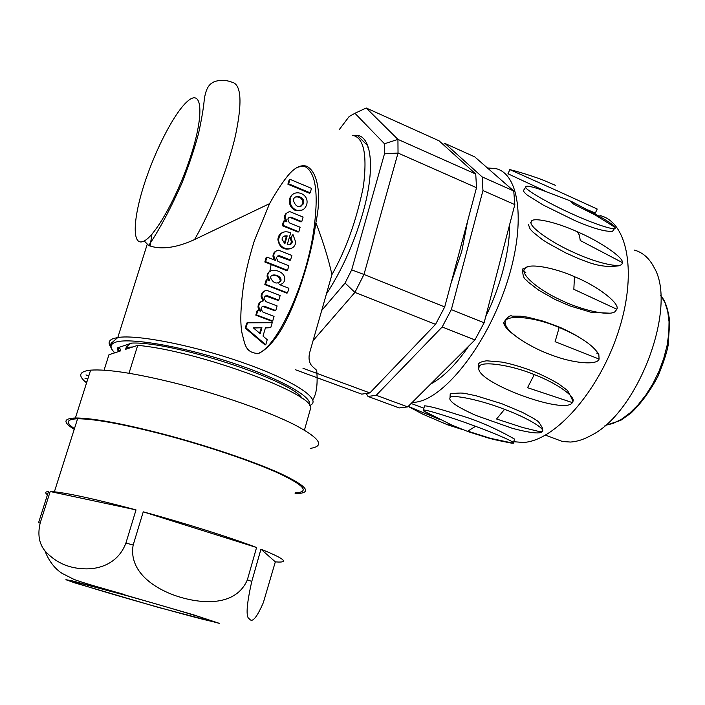 <?xml version="1.0" encoding="UTF-8"?>
<svg xmlns="http://www.w3.org/2000/svg" width="705" height="705" viewBox="0 0 705 705"><rect width="100%" height="100%" fill="white"/><g stroke="black" fill="none" stroke-linecap="round" stroke-linejoin="round"><path stroke-width="1.06" d="M104.067 370.187L108.949 354.73L120.15 351.081L120.731 349.248L117.982 347.803L117.136 347.979L118.334 351.68M304.445 430.112L310.834 407.525C311.354 392.641 196.096 350.438 137.704 345.371L128.997 373.253M137.704 345.371L125.613 349.31L126.195 347.442L132.866 346.948M302.093 398.422C293.729 380.956 172.046 341 131.738 343.097C131.086 342.947 129.288 344.287 126.345 347.116L126.195 347.442M131.738 343.097L117.136 347.979M312.782 399.779C316.545 394.024 317.858 384.225 316.721 370.363L312.306 366.336C309.301 363.322 308.376 358.915 309.53 353.099M279.427 234.959L277.911 239.541M274.016 252.734L272.985 256.708M271.169 264.49L269.759 271.645M268.587 278.995L268.411 280.282L267.045 276.157L267.398 274.139L268.825 272.077L271.152 270.782M309.539 353.073L331.94 274.598C346.032 249.658 356.51 220.312 363.375 186.578C367.464 154.333 363.789 137.237 352.35 135.281M253.306 327.807L260.198 333.685L261.943 327.746L253.306 327.807M253.544 328.01L261.943 327.746M261.194 327.966L259.651 333.218M267.23 339.704L265.767 344.727L245.975 327.851L247.464 322.82L272.209 322.696L270.746 327.693L265.468 327.728L263.009 336.1L267.23 339.704M247.464 322.82L246.732 323.04L245.243 328.063L265.01 344.921L265.767 344.727M245.243 328.063L245.975 327.851M265.406 327.931L270.746 327.693M263 312.165L274.06 316.378L272.694 321.031L256.541 314.906L257.924 310.235L260.621 311.257L258.744 306.887C258.876 303.414 260.533 301.379 263.714 300.779L261.837 296.303C262.013 292.901 263.67 290.909 266.79 290.337L280.158 295.51L278.81 300.136L267.186 295.659L264.948 296.364L264.023 298.647L266.085 301.696L277.109 305.926L275.752 310.57L264.111 306.111L262.727 306.278L261.396 307.406L260.929 309.169L263 312.165M257.924 310.235L257.184 310.473L255.8 315.135L271.936 321.251L272.694 321.031M255.8 315.135L256.541 314.906M262.181 301.167C259.458 302.057 258.065 304.04 258.004 307.124L259.237 310.738M265.177 290.751C262.551 291.641 261.185 293.571 261.088 296.558L262.868 300.929M265.565 295.924L278.043 300.383L278.81 300.136M266.437 295.906L267.186 295.659M262.533 306.367L274.994 310.799L275.752 310.57M263.362 306.358L264.111 306.111M272.271 275.267C276.73 275.02 279.392 276.801 280.255 280.599L278.537 283.093M280.907 281.031L281.022 280.334C281.471 275.17 270.332 272.527 270.597 277.876C273.425 283.419 276.862 284.476 280.907 281.031M265.574 284.335L266.939 279.7L269.777 280.81L267.794 275.875C267.371 266.331 285.666 270.262 284.705 279.453C284.406 282.256 282.723 283.992 279.665 284.67L288.883 288.266L287.543 292.875L265.574 284.335L264.824 284.6L286.768 293.13L287.543 292.875M264.824 284.6L266.19 279.982L266.939 279.7M279.797 284.723L280.44 284.494M287.517 270.359L265.582 261.687L266.939 257.087L275.584 260.515L273.716 255.73C274.025 252.522 275.655 250.68 278.625 250.196L291.87 255.483L290.531 260.057L279.277 255.651L277.62 256.038L276.413 257.713L277.937 261.44L288.856 265.776L287.517 270.359L286.75 270.641L264.833 261.987L265.582 261.687M266.939 257.087L266.19 257.387L264.833 261.987M276.721 250.724L274.668 251.958L273.188 254.514L272.967 256.038L274.113 259.925M277.673 256.012L289.755 260.348L290.531 260.057M278.863 256.012L279.621 255.712M287.191 235.893C284.124 235.532 282.405 236.624 282.026 239.171L284.864 243.815L287.191 235.893L286.424 236.219L284.309 243.419M283.771 236.316L286.424 236.219M290.918 237.999L292.954 234.545L295.651 241.938C295.228 252.654 278.14 250.099 278.669 239.339C279.982 232.483 283.992 230.297 290.716 232.791L287.199 244.75C290.187 245.111 291.905 244.062 292.346 241.612L290.918 237.999L290.143 238.325L291.57 241.938L289.781 244.67M282.837 232.386C279.744 233.69 278.105 236.113 277.911 239.665C279.295 247.261 283.507 250.257 290.548 248.671M290.143 238.325L292.954 234.545M298.805 231.769L282.996 225.336L284.335 220.788L286.979 221.872L285.137 216.893C285.516 213.826 287.129 212.09 289.984 211.676L303.097 217.078L301.784 221.59L290.971 217.158L289.032 217.44L287.816 219.017L289.306 222.824L300.127 227.248L298.805 231.769L298.021 232.104L282.229 225.679L282.996 225.336M284.335 220.788L283.569 221.141L282.229 225.679M287.834 212.328L285.675 213.835L284.608 215.845L284.371 217.237L285.446 221.247M288.9 217.519L290.196 217.51L301 221.934L301.784 221.59M290.196 217.51L290.971 217.158M295.421 197.047C299.925 196.483 302.445 198.51 302.974 203.146L300.903 206.459M303.591 203.63L303.758 202.784C304.657 196.307 293.597 193.831 293.403 200.493C295.809 207.235 299.202 208.275 303.591 203.63M296.1 210.037C292.09 208.063 290.099 204.776 290.125 200.194C290.592 188.244 308.79 191.892 306.948 203.489C305.476 209.394 301.863 211.579 296.1 210.037M294.179 193.47C291.315 194.8 289.711 197.162 289.358 200.564C289.332 205.146 291.315 208.424 295.325 210.398L301.987 210.169M288.653 183.82L289.984 179.326L311.495 188.376L310.191 192.844L288.653 183.82L287.887 184.208L309.398 193.223L310.191 192.844M287.887 184.208L289.217 179.722L289.984 179.326M256.973 353.831C276.527 348.79 305.591 285.225 313.487 232.156C318.81 195.1 316.175 173.351 305.565 166.909L301.52 166.239L296.999 167.482M269.574 203.63C275.726 192.685 281.383 183.926 286.556 177.352C293.729 167.975 300.471 164.283 306.798 166.265C313.09 169.658 316.915 177.783 318.281 190.667C319.198 199.753 318.396 210.425 315.884 222.701L314.483 231.742C308.367 267.777 294.108 306.869 283.216 326.124C279.339 333.562 269.31 348.658 258.338 353.566C245.137 352.667 245.137 344.569 242.097 333.491C240.052 323.762 240.484 308.076 243.384 286.424C244.979 276.016 248.275 260.215 254.329 240.793L269.574 203.63L194.545 239.568C179.396 246.574 162.282 250.68 148.702 245.499L144.208 240.96C131.95 247.57 132.558 220.577 144.04 184.851C155.364 149.204 175.563 110.421 188.658 100.339C201.921 89.676 204.115 113.567 191.601 153.382C179.273 193.082 156.263 234.959 144.208 240.96M331.94 274.598C328.407 258.691 323.057 241.392 315.884 222.701M588.058 210.019L595.328 213.042L597.205 209.024L557.84 191.055L509.865 169.623L507.979 173.765M544.533 190.782L507.961 173.756M593.91 213.307L594.156 213.439C607.014 220.48 613.967 225.124 615.007 227.362L595.17 214.972L573.588 204.097L569.834 200.669L538.955 188.975M615.007 227.362L615.139 227.768C616.893 231.416 593.874 223.943 572.055 213.888C549.318 203.78 524.811 189.548 525.754 187.151C525.357 185.433 529.755 186.041 538.946 188.975M614.566 228.535L612.548 231.24C603.286 232.315 584.612 224.789 574.989 220.647L543.158 205.005L528.142 195.637C526.309 194.518 524.687 192.906 523.269 190.799L523.78 189.989M577.316 231.76C599.796 241.251 624.022 257.88 622.339 262.56L580.233 240.502L579.457 235.25L577.316 231.76C555.945 221.899 530.891 216.373 531.209 222.022L530.477 222.657M622.339 262.56L622.189 263.467C621.572 268.808 595.954 262.815 574.161 252.619C550.781 242.379 528.362 226.164 531.209 222.022M620.074 265.098L619.263 265.732C601.312 268.358 589.68 262.771 578.743 258.709L565.595 252.839L547.397 242.864C542.013 239.118 546.587 243.207 532.689 231.857C529.843 228.587 530.548 230.517 528.433 224.463M574.452 276.677C597.496 285.948 620.285 303.564 616.857 309.248L573.844 289.306L574.452 276.677C554.324 267.6 528.477 262.85 525.102 268.394L522.537 269.081L527.173 267.036M616.857 309.248L614.989 311.716C608.662 316.527 580.162 309.724 559.506 299.475C535.668 288.398 519.136 272.615 525.102 268.394M610.045 313.196L591.363 312.368L569.755 305.864L555.082 299.458L538.638 290.16L527.869 281.815C526.159 278.88 522.828 280.546 522.537 269.09M559.188 327.49C580.012 336.311 593.222 345.283 598.818 354.404L599.091 359.065L555.099 341.696L559.188 327.49C532.575 315.796 501.176 313.928 505.503 323.965L503.626 322.723M599.091 359.065C597.532 365.375 573.773 363.639 551.284 354.932C530.407 347.609 506.023 331.888 505.503 323.965M518.968 338.656L509.16 331.068C505.996 327.895 504.137 325.12 503.573 322.731C507.362 317.1 510.2 314.897 512.086 316.122L520.598 316.192L527.569 317.171L543.617 321.251L559.329 327.085C564.352 329.12 576.91 335.659 579.986 337.774M534.275 374.611C555.76 382.621 575.985 396.589 572.901 401.542L572.354 402.59L527.543 387.688L534.275 374.611C510.358 364.582 479.215 360.414 479.109 367.085L478.237 364.194C479.453 362.432 482.29 361.312 486.767 360.81L501.484 362.044C509.891 363.489 520.343 366.529 532.821 371.147C539.325 373.527 554.553 381.044 559.426 384.437L566.705 389.909C567.032 389.486 568.741 392.394 571.826 398.633M572.354 402.59C565.295 415.703 472.218 381.105 479.109 367.085M478.88 368.133L478.246 364.168M504.56 409.358C526.468 417.36 546.401 429.133 542.277 431.68L538.69 431.407L522.678 427.503L496.567 418.999L504.56 409.358C481.339 400.149 450.742 393.707 450.019 397.814L450.222 393.857C463.485 392.271 463.661 393.452 466.86 393.822L476.307 395.84L501.889 403.736L522.282 412.302L533.844 418.567C538.761 422.101 537.545 419.731 542.321 427.776L541.343 428.455M541.854 432.059C538.928 433.972 529.155 432.738 512.535 428.376L475.998 415.465C457.016 406.917 448.362 401.03 450.019 397.814M450.125 395.743L450.222 393.857M446.353 424.357L447.948 424.948L450.768 424.639M408.204 406.388L439.999 419.581M485.71 316.642C493.288 300.973 499.202 285.023 503.449 268.781C507.6 252.584 509.653 237.885 509.609 224.701M430.561 384.119C443.101 377.492 455.862 364.785 468.834 345.996M487.472 168.001L495.262 168.495C520.14 173.263 526.609 225.565 505.591 286.882C484.828 348.208 442.74 399.629 415.007 402.264L412.117 402.485M554.059 438.351L562.519 441.533L570.539 442.044C576.946 441.656 583.722 439.488 590.896 435.531C638.113 412.83 677.954 306.472 653.949 267.23C649.111 258.012 642.546 252.293 634.244 250.063M599.885 215.536C627.838 221.908 637.787 274.157 617.765 333.518C598.025 392.905 554.042 441.339 523.207 442.44L513.769 441.727M475.575 426.322C497.219 434.236 517.267 443.189 513.399 443.225L490.407 438.325L467.785 431.143L475.575 426.322C452.874 417.757 423.626 408.724 423.291 410.143L424.613 405.833C429.371 406.08 440.44 409.032 457.809 414.672C475.866 419.722 494.751 427.838 514.465 439.03L514.148 439.074M513.09 443.269L510.059 442.881M430.464 414.69L423.256 410.742L423.291 410.143M424.304 406.344L424.428 405.868M503.811 323.727L504.295 323.163M507.186 329.024L507.75 328.609M508.763 329.887L508.305 330.222M513.742 190.976L514.826 204.617L482.96 190.544L482.141 176.893L513.742 190.976L474.756 156.88L445.075 143.512L443.066 144.428M482.141 176.893L445.075 143.512M451.341 309.618L484.106 322.802L474.914 339.942L442.185 326.97L451.341 309.618L482.96 190.544M484.106 322.802L514.826 204.617M376.223 395.285L407.693 406.9L399.215 407.939L368.036 396.466L376.223 395.285L442.185 326.97M407.693 406.9L474.914 339.942M366.274 393.469L368.036 396.466M467.662 220.885L461.784 251.244L450.988 283.41M415.941 344.824L400.405 361.048M475.743 174.047L397.937 139.387L366.203 107.997L439.074 140.815L475.743 174.047L476.518 187.697L444.714 306.948L435.567 324.344L369.861 392.932L361.727 394.139L295.483 369.764M369.861 392.932L302.965 368.239M435.567 324.344L354.923 292.39L313.099 340.603M444.714 306.948L363.983 274.457L354.923 292.39L345.062 283.066L351.689 269.865L384.472 153.849L384.489 143.767L354.932 113.276L349.142 116.537L339.325 129.535M476.518 187.697L398.034 153.047L363.983 274.457L351.689 269.865M384.489 143.767L397.937 139.387L398.034 153.047L384.472 153.849M321.7 310.456L345.062 283.066M366.203 107.997L354.932 113.276M326.389 294.029C341.802 270.403 353.901 243.595 362.678 213.606C375.28 169.852 372.011 137.008 357.171 135.281L352.579 135.316M368.248 147.133L367.543 147.081M47.473 494.751C44.82 492.839 45.155 491.773 48.486 491.561L38.537 522.81L40.203 522.925L50.196 491.535L136.021 509.882L125.922 543.035C117.85 564.476 97.863 569.649 83.622 568.785C68.094 568.159 55.21 562.193 44.97 550.878C39.075 543.687 37.488 534.364 40.203 522.925M50.196 491.535L54.382 491.808C69.716 493.482 96.929 499.51 136.021 509.882M74.448 428.649C65.353 422.498 66.393 419.211 77.576 418.788C93.95 418.761 122.388 423.952 162.881 434.359C206.063 445.666 252.319 461.29 278.449 473.152C304.304 485.392 309.918 491.975 295.298 492.91M74.219 429.354C62.833 422.277 63.23 418.488 75.4 417.986C92.091 417.959 121.084 423.247 162.379 433.857C206.459 445.401 253.685 461.361 280.326 473.46C306.675 485.939 312.403 492.654 297.501 493.606L295.095 493.65M84.785 381.343C77.867 375.069 79.815 371.341 90.619 370.143C107.557 368.953 136.559 373.483 177.616 383.74C221.44 394.976 268.12 411.447 294.232 424.586C320.044 438.228 325.366 446.168 310.218 448.398M86.574 382.85L84.873 381.414M84.785 381.396L86.847 381.987M88.707 375.888L85.975 374.945M84.935 378.188L87.772 379.087M127.429 595.831C180.639 610.68 228.217 625.37 208.16 620.567C195.267 617.598 154.272 606.309 119.797 596.271C85.138 586.19 63.635 579.254 77.629 582.515L127.429 595.831M260.947 549.186L275.329 561.85L263.362 602.59C256.832 617.571 252.231 623.035 249.544 618.981C245.666 617.765 246.415 605.242 251.782 581.413L260.947 549.186C284.688 558.73 289.658 562.969 275.875 561.903L275.329 561.85M247.358 579.845C236.087 606.018 203.622 604.053 180.727 597.329C158.431 590.913 128.143 573.632 133.174 545.027L143.247 511.839L256.576 547.503L247.358 579.845L251.782 581.413M143.247 511.839C185.415 523.322 230.641 537.615 256.576 547.503M148.702 245.499C159.224 229.953 170.222 209.341 181.705 183.67C188.588 166.354 194.175 149.716 198.475 133.756C201.542 119.876 203.481 108.403 204.309 99.317C205.622 90.09 208.504 84.485 212.954 82.503C213.615 81.586 222.286 78.449 231.742 82.115C241.33 84.071 242.546 102.031 235.373 135.994C227.856 168.654 211.385 210.372 194.545 239.568M150.042 246.133L151.989 234.104M110.421 346.499C107.953 342.868 108.931 340.224 113.346 338.559L117.806 337.51C137.731 334.179 197.347 346.19 246.909 364.08C296.638 381.925 322.634 400.228 309.812 405.49M114.827 352.817C109.663 347.865 109.795 344.366 115.206 342.322C128.354 337.29 179.863 345.82 229.425 361.956C279.074 378.03 313.276 397.1 309.301 404.793M119.11 351.425L120.731 349.248M605.19 425.397L613.174 423.414L621.528 419.237L629.97 412.954L638.219 404.732L645.983 394.826L652.989 383.573L658.963 371.35L663.696 358.607L667.018 345.785L668.816 333.35L669.045 321.736L667.714 311.328L664.894 302.48L660.708 295.448M125.737 595.196L193.381 614.76L219.378 623.37L158.458 607.428L74.809 582.885L65.909 579.713L72.263 580.858L125.737 595.196M125.922 543.035L133.174 545.027M126.116 349.142L126.354 347.116M258.004 307.124L258.744 306.887M261.088 296.558L261.837 296.303M281.022 280.379L280.255 280.652M267.045 276.113L267.794 275.831M272.967 256.038L273.716 255.73M277.92 239.418L278.678 239.101M291.57 241.991L292.346 241.674M284.371 217.237L285.137 216.893M303.749 202.846L302.965 203.207M289.358 200.564L290.125 200.194M313.487 232.148L314.483 231.742M114.642 352.879C106.552 343.987 112.536 342.7 113.69 341.097L117.806 337.51L147.151 244.512M118.625 351.583L117.982 347.803M509.812 169.605C521.568 172.443 537.871 177.986 543.617 180.339L555.346 185.283M571.64 201.542L594.165 213.448M525.754 187.151L523.233 190.791M598.818 354.404L596.694 353.082M572.901 401.542L571.817 398.642M512.535 428.376L476.007 415.465M542.295 429.794L542.321 427.776M447.948 424.939L463.106 429.759M408.177 406.415L422.683 414.126L447.913 424.939M562.519 441.533L545.503 435.135M511.777 443.181C495.985 440.176 492.222 439.048 488.671 438.122L468.658 431.83L452.645 425.459L423.273 410.751M513.522 442.74L514.447 439.03M515.047 441.991L513.822 441.533M423.811 408.186L411.121 403.48M662.039 297.272C665.573 301.775 668.146 309.83 669.75 321.427L668.12 345.441C666.701 353.055 663.29 363.383 657.88 376.444C650.054 391.213 641.065 403.454 630.896 413.165L620.708 420.365L604.969 425.591M524.097 271.672L525.798 272.386M367.781 145.812L357.171 135.281M90.619 370.143L75.4 417.986M208.407 619.721L208.16 620.567M124.873 594.659C105.16 589.08 82.802 582.832 73.84 579.325L62.084 573.35C58.312 570.997 50.152 564.626 44.988 550.905M77.576 418.788L54.382 491.808"/></g></svg>
